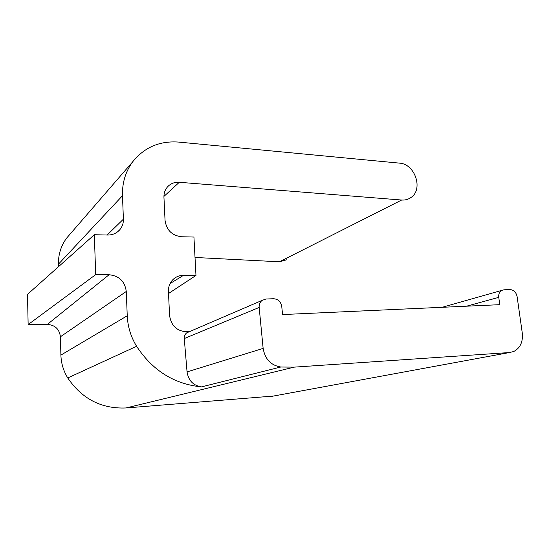 <?xml version="1.0" encoding="UTF-8"?>
<svg xmlns="http://www.w3.org/2000/svg" width="550" height="550" viewBox="0 0 550 550"><rect width="100%" height="100%" fill="white"/><g stroke="black" fill="none" stroke-linecap="round" stroke-linejoin="round"><path stroke-width="0.82" d="M189.42 331.664L186.869 331.788C176.901 331.203 171.132 325.751 169.572 315.452L168.431 291.548C168.3 286.529 169.978 282.384 173.463 279.104C176.309 276.609 179.644 275.351 183.466 275.337L195.972 275.44L193.937 237.043L181.514 236.754C171.971 235.565 166.478 230.106 165.048 220.392L163.948 197.319C163.817 193.318 164.972 189.874 167.42 186.979C170.548 183.569 174.508 182.002 179.3 182.284L401.644 200.028C405.034 200.269 408.072 199.471 410.754 197.649C423.699 189.674 415.126 163.811 399.376 163.123L178.654 142.086C159.734 140.724 144.437 147.262 132.77 161.7C125.544 171.49 122.114 182.834 122.478 195.724L123.406 219.161C123.516 223.156 122.334 226.662 119.859 229.666C116.696 233.255 112.619 235.049 107.628 235.036L94.332 234.726L27.5 294.36L28.139 324.582L95.693 274.629L109.079 274.739L47.383 324.376L28.139 324.582M195.023 257.469L279.441 261.786L401.644 200.028M286.914 259.731L279.441 261.786M58.499 266.702L58.431 264.206C58.273 254.396 61.036 245.657 66.722 237.999L70.208 233.97M47.383 324.376C55.103 325.05 59.441 329.189 60.404 336.779L60.899 355.094L127.243 315.776C127.738 326.693 130.852 336.861 136.599 346.294C152.646 370.624 174.281 384.161 201.513 386.891L280.768 367.015L294.25 367.132L509.541 352.536L513.748 351.505C520.266 348.033 523.105 341.894 522.28 333.073L517.103 296.581C516.113 292.201 513.748 289.864 509.994 289.575L503.889 289.809L501.758 290.379C499.448 291.782 498.444 294.106 498.761 297.351L499.771 304.679L282.562 314.559L281.751 306.488C280.809 301.627 278.046 299.042 273.467 298.732L265.946 299.021L262.075 300.403C259.937 302.129 258.968 304.473 259.167 307.443L263.141 348.404C264.99 359.123 270.861 365.324 280.768 367.015M273.453 396.048L126.053 407.956C101.509 408.987 82.081 398.991 67.76 377.96C63.456 370.927 61.167 363.309 60.899 355.094M109.079 274.739C119.164 275.818 124.898 281.401 126.273 291.472L127.243 315.776M189.303 331.712L186.787 332.798C184.979 334.228 184.14 336.153 184.264 338.566L187.055 371.889C188.451 380.579 193.27 385.584 201.513 386.891M95.693 274.629L94.332 234.726M168.527 293.514L195.972 275.44M183.466 275.337L170.074 283.573M271.446 396.419L509.541 352.536M126.053 407.956L294.25 367.132M67.76 377.96L136.599 346.294M126.273 291.472L60.404 336.779M123.406 219.161L107.133 235.029M58.431 264.206L122.478 195.724M163.934 196.405L179.3 182.284M187.055 371.889L263.141 348.404M184.264 338.566L259.167 307.443M466.565 306.192L498.761 297.351M119.859 229.666L117.48 231.921M132.77 161.7L66.722 237.999M262.075 300.403L186.787 332.798M501.758 290.379L442.207 307.299"/></g></svg>
